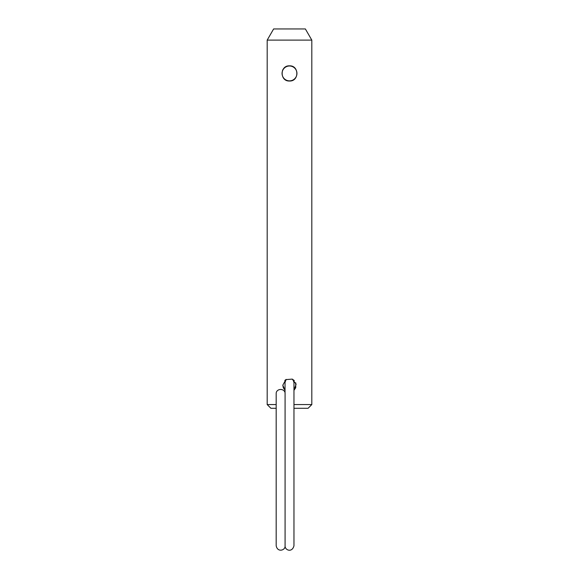 <?xml version="1.0" encoding="UTF-8"?>
<svg xmlns="http://www.w3.org/2000/svg" width="579" height="579" viewBox="0 0 579 579"><rect width="100%" height="100%" fill="white"/><g stroke="black" fill="none" stroke-linecap="round" stroke-linejoin="round"><path stroke-width="0.87" d="M293.966 390.21L296.115 384.195L292.243 379.115L285.852 379.607L282.805 385.223L285.034 390.21L283.334 387.836M284.803 380.454L286.185 379.404L285.034 382.393L285.034 393.336M292.127 379.064L294.306 380.562M295.753 382.842L295.724 387.684M295.703 387.742L294.226 389.964M283.305 387.764L282.805 385.223M289.5 81.017C299.292 81.487 299.278 65.369 289.5 65.84C279.715 65.369 279.708 81.487 289.5 81.017A7.585 7.585 0 0 1 286.583 80.43M286.583 66.426A7.585 7.585 0 0 0 282.494 70.515M289.5 80.865A7.44 7.44 0 0 0 296.94 73.432A7.44 7.44 0 0 0 289.5 65.992A7.44 7.44 0 0 0 282.06 73.432A7.44 7.44 0 0 0 289.5 80.865M276.183 393.336A4.466 3.865 0 0 1 280.359 389.479A4.466 3.865 0 0 1 285.078 392.837L285.078 546.308C285.129 550.361 277.486 552.692 276.183 545.729L276.183 393.336M311.813 40.11L305.372 28.95L273.628 28.95L267.187 40.11L311.813 40.11L311.813 404.562L293.966 404.562M267.187 40.11L267.187 404.562L276.183 404.562M276.183 408.282L270.907 408.282L267.187 404.562M293.966 408.282L308.093 408.282L311.813 404.562M292.815 379.404L293.966 382.393L293.966 545.729C292.229 552.786 285.367 550.434 285.078 546.308"/></g></svg>
